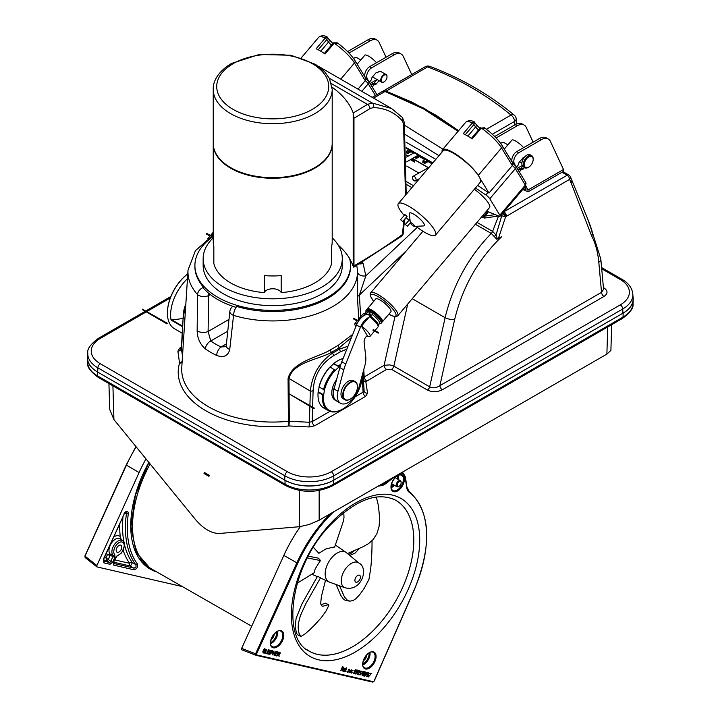 <?xml version="1.0" encoding="UTF-8"?>
<svg xmlns="http://www.w3.org/2000/svg" width="718" height="718" viewBox="0 0 718 718"><rect width="100%" height="100%" fill="white"/><g stroke="black" fill="none" stroke-linecap="round" stroke-linejoin="round"><path stroke-width="1.08" d="M213.237 233.637A12.87 7.431 120 0 0 211.2 236.321M208.014 238.484A9.917 2.432 -139.7 0 0 207.861 238.591L213.237 232.246M376.501 62.744A8.831 2.163 -139.7 0 0 368.675 56.175A8.831 2.163 -139.7 0 0 364.825 55.196L357.187 64.198M318.182 49.757L326.968 39.409L327.354 37.219L325.299 37.982L316.135 48.779A24.349 5.968 40.3 0 1 325.057 53.985L334.22 43.179L333.331 42.847L337.245 42.802C345.161 48.671 351.039 54.541 354.871 60.42A2.782 2.163 148.6 0 1 354.468 63.005A24.349 5.968 -139.7 0 0 334.22 43.179L337.747 43.277L337.245 42.802M358.013 89.14L365.229 80.64L354.468 63.005L340.754 79.177M361.827 91.339L368.244 83.773A2.782 2.163 -31.4 0 0 368.657 81.179L365.974 78.648L354.871 60.42M365.794 78.729L365.229 80.64A4.523 1.113 -139.7 0 1 368.244 83.773L375.415 95.521M327.067 36.851L328.961 39.427A2.782 2.163 148.6 0 1 328.557 42.012L325.299 37.982A24.349 5.968 -139.7 0 0 318.675 37.309C321.108 35.415 323.908 35.263 327.067 36.851M386.993 76.7A4.416 2.549 120 0 0 387.002 76.557A4.416 2.549 120 0 0 386.087 74.537A4.416 2.549 120 0 0 385.997 74.492A4.416 2.549 120 0 0 381.626 77.158A4.416 2.549 120 0 0 381.662 82.184A4.416 2.549 120 0 0 383.879 81.969A4.416 2.549 120 0 0 383.995 81.897M386.078 74.932A4.066 2.351 -60 0 1 387.002 76.844A4.066 2.351 -60 0 1 384.121 81.825A4.066 2.351 -60 0 1 381.438 78.836A4.066 2.351 -60 0 1 386.078 74.932M206.542 233.547L206.488 234.032L206.542 233.547M167.016 323.351L166.953 323.845L167.016 323.351M167.303 323.244L142.415 309.153L142.352 309.646L166.953 323.845M300.339 526.626A101.92 58.589 119.8 0 0 283.834 555.409L241.652 648.381L241.813 649.826L255.752 655.211M273.908 634.416A4.003 2.298 -60.2 0 1 273.405 636.301A4.003 2.298 -60.2 0 1 271.359 638.876M366.063 655.767A4.003 2.298 -60.2 0 1 365.588 657.437A4.003 2.298 -60.2 0 1 363.712 659.887M367.778 672.622L364.654 676.132L367.284 673.008L366.018 672.721L366.225 672.263L367.778 672.622M360.741 672.604L361.208 672.981L360.409 674.839L359.099 674.714L360.714 673.879L360.822 673.296L359.969 673.008L360.858 671.034L362.195 671.339L360.966 671.554L360.508 672.578L361.208 672.981L360.705 672.694L360.544 673.681M359.287 674.292L359.853 674.633M360.822 673.296L360.068 672.784M355.033 673.924L353.498 673.574L355.213 669.741L356.747 670.091L355.338 670.271L354.871 671.321L355.993 671.572L355.787 672.03L354.665 671.77L354.028 673.197L355.239 673.475L355.033 673.924L353.57 673.421M353.094 670.307L352.367 670.953L353.094 670.307M351.425 669.831L351.56 671.545L350.061 672.874L349.926 671.168L351.578 669.894M346.273 671.106L345.546 671.752L346.273 671.106M343.069 666.95L343.482 668.314L340.736 670.639L342.45 666.807L343.599 667.336L343.105 667.049L342.989 668.036M343.59 671.294L342.683 670.899L342.809 670.199L344.443 669.409L344.55 668.844L343.626 668.745L344.469 668.252L344.784 669.4L343.59 671.294M344.55 668.844L343.778 668.395M344.469 668.252L344.927 668.593L344.425 668.305L344.29 669.122M344.658 671.536L345.439 668.548L346.318 667.839L345.95 668.664L346.525 668.799L345.771 669.068L344.954 671.007L345.439 671.213L344.748 671.608M344.649 670.836L345.134 671.249M349.72 669.445L348.975 672.533L349.433 669.885L347.53 672.201L348.822 669.329L349.837 669.49M349.63 670.163L349.056 669.67M352.134 672.452L351.407 673.098L352.134 672.452M357.717 670.316L358.138 671.68L355.392 674.005L357.106 670.172L358.255 670.702L357.761 670.415L357.636 671.402M359.601 670.657L359.862 671.877L357.681 674.04L358.883 674.319L358.686 674.767L357.178 674.417L359.521 671.833L359.386 671.097L358.632 671.294L358.874 670.747L359.781 670.72M359.61 671.321L358.488 670.854M363.2 673.888L362.132 675.557L362.411 674.166L361.325 673.915L363.541 671.653L363.2 673.888M365.175 671.931L365.48 673.08L364.699 674.965L363.389 675.943L363.102 674.615L363.99 672.775L365.354 671.994M367.275 674.965L368.11 673.008L369.205 673.251L367.849 676.275L366.494 676.58L368.28 675.144L367.365 675.135M368.819 672.775L369.205 673.251L368.72 673.233M371.448 673.466L368.325 676.975L370.955 673.852L369.689 673.565L369.896 673.107L371.448 673.466M269.914 654.403L271.628 650.571L272.912 650.903L273.002 652.115L270.937 652.922L269.914 654.403M277.345 653.676L275.784 653.82L275.2 655.121L276.708 655.462L276.502 655.92L274.671 655.498L276.385 651.666L278.162 652.07L276.511 652.195L275.99 653.362L277.345 653.676M269.026 654.206L271.063 650.436L269.026 654.206M275.838 651.54L274.123 655.372L273.854 651.989L272.194 654.933L273.908 651.091L274.186 654.475L275.838 651.54M266.692 653.667L268.406 649.826L270.174 650.239L268.532 650.355L268.002 651.531L269.358 651.845L269.16 652.294L267.805 651.98L267.222 653.29L268.72 653.631L268.523 654.089L266.692 653.667M263.685 652.545L262.914 652.698L263.407 652.985L262.941 651.441L263.596 652.527L264.493 652.016L263.757 649.853L265.095 648.991L265.498 650.355L264.906 649.449L264.027 650.257L264.825 652.043L263.12 652.877M265.175 650.32L264.412 649.162L263.587 649.61M262.77 651.19L263.596 652.527M264.771 653.227L266.809 649.467L265.301 652.85L266.504 653.12L266.297 653.577L264.771 653.227M279.751 652.438L280.155 653.685L279.006 654.565L279.105 656.521L278.413 654.475L276.951 656.028L278.665 652.186L280.074 652.554M367.284 673.008L366.09 672.56M360.248 672.326L360.705 672.694M361.998 671.797L360.723 671.33M359.045 674.157L359.583 674.48M359.915 674.552L359.153 674.794M355.787 672.03L354.414 671.545M356.541 670.54L355.078 670.038M351.273 669.813L351.353 670.298M350.204 672.443L349.72 672.604M350.249 672.461L351.246 671.465L351.237 670.253L350.24 671.24L350.249 672.461L349.666 672.138L350.088 672.362M342.576 666.663L343.105 667.049M342.396 668.835L341.445 669.059M343.222 667.632L342.576 667.318L341.894 668.853L343.132 668.252L342.324 667.094M343.976 667.964L344.425 668.305M343.392 671.186L342.468 670.962M344.263 669.786L343.15 670.235L343.267 670.818L344.263 669.786L343.168 669.499M342.648 669.957L343.114 670.729M342.872 670.082L343.267 670.818M345.25 671.653L344.371 671.366M344.461 670.729L344.981 671.159M345.771 669.068L346.345 669.194M349.226 669.158L349.316 670.388M349.136 669.885L348.311 669.84M357.223 670.029L357.761 670.415M357.043 672.201L356.101 672.425M357.869 670.998L357.232 670.684L356.55 672.219L357.788 671.617L356.972 670.459M358.318 674.193L357.25 674.265M358.686 674.767L358.192 674.48M359.108 670.379L359.368 671.599M362.671 673.69L362.186 674.04M363.012 674.31L362.518 674.022M362.411 674.166L361.396 673.762M362.725 674.238L362.231 673.96M361.764 673.565L362.59 673.753L363.263 672.254L361.54 673.43M362.985 675.243L363.479 675.53L363.021 675.674M364.699 673.915L364.197 673.628L364.205 674.687M364.681 671.644L364.986 672.793M364.663 672.721L364.511 672.03L364.663 672.721M363.838 673.116L364.564 673.717L365.004 672.308L364.331 673.403L363.873 673.143M362.958 674.364L363.066 675.279L362.958 674.364M365.157 673.008L364.573 672.057M364.098 673.897L363.559 675.557L364.34 674.938L363.864 673.762M363.164 674.489L363.559 675.557M368.28 675.144L367.158 675.019M367.356 675.997L366.252 676.419M368.325 672.497L368.711 672.963M368.837 673.484L367.661 674.687L368.442 674.776L368.837 673.484L368.19 672.945L368.702 673.224M367.266 674.462L367.912 674.893M370.955 673.852L369.761 673.403M279.069 654.134L278.512 654.286L278.656 655.094M279.257 652.15L279.661 653.398M277.947 653.793L279.823 653.604L278.548 652.456M278.521 652.518L278.234 653.954M278.62 654.52L279.114 654.807M278.512 654.286L279.006 654.565M279.823 653.604L278.799 652.689M265.938 652.994L264.843 653.075M265.804 653.29L266.297 653.577M263.533 649.97L264.332 651.756M264.682 650.032L264.412 649.162L264.682 650.032M264.601 648.713L265.005 650.068M268.164 653.506L266.764 653.515M268.029 653.802L268.523 654.089M268.801 651.711L267.545 651.756M268.667 652.016L269.16 652.294M269.618 650.104L269.977 650.688M269.483 650.409L268.272 650.131M276.78 653.542L277.139 654.125M276.143 655.337L274.743 655.346M276.645 653.847L275.524 653.586M277.597 651.944L276.25 651.962M277.462 652.24L277.956 652.527M276.008 655.633L276.502 655.92M271.907 652.635L270.677 652.698M272.418 650.625L272.508 651.827M270.857 652.303L272.661 652.052L272.661 651.343L271.494 650.867M272.661 651.343L271.754 651.1L271.135 652.474M400.402 473.297A10.815 6.22 -60.2 0 1 405.203 477.371L406.702 487.522A14.925 8.58 119.8 0 0 409.152 492.189A100.906 58.005 -60.2 0 1 414.142 589.918L374.078 681.041M374.033 681.158L373.351 681.705L256.595 654.888L255.599 653.775L255.886 655.265A0.7 0.556 102.9 0 0 255.94 655.283L241.813 649.826M402.726 587.297A86.959 49.991 119.8 0 0 395.78 500.302C377.3 491.229 355.15 499.818 329.32 526.079C290.099 566.789 281.052 638.894 309.377 651.253A86.959 49.991 119.8 0 0 402.726 587.297M150.107 463.936A93.923 53.994 119.8 0 0 152.019 569.203L251.695 626.249M142.631 561.018L142.604 561.009A91.482 52.593 -60.2 0 1 140.584 559.744M392.638 498.777A86.941 49.973 -60.2 0 1 395.762 500.32A86.941 49.973 -60.2 0 1 409.152 569.921A86.941 49.973 -60.2 0 1 352.574 646.756A86.941 49.973 -60.2 0 1 309.386 651.226A86.941 49.973 -60.2 0 1 306.469 649.314M299.487 490.484L299.487 526.716L219.816 533.438C211.693 533.698 203.499 528.96 195.224 519.24L113.929 419.59L112.914 385.853M299.487 526.716L309.323 524.463L319.16 520.209L606.889 354.091L610.901 350.411L611.682 324.68M108.939 383.556L109.719 409.448L113.929 419.59M209.18 475.244L208.947 476.33L209.18 475.244L204.262 472.408L204.271 473.503M632.98 296.462A34.437 19.88 180 0 1 633.249 299.621A34.437 19.88 180 0 1 623.179 313.066L622.928 313.21A34.787 20.086 -0 0 0 633.096 298.266L632.827 294.147C632.163 288.026 628.564 283.098 622.021 279.347A3.482 2.01 -60 0 0 620.289 279.517A31.045 17.923 180 0 1 620.289 304.863A3.482 2.01 60 0 1 622.739 308.973A34.518 19.933 -0 0 0 632.827 294.147M620.289 304.863L331.276 471.726A3.482 2.01 60 0 1 333.726 475.837A34.518 19.933 -0 0 1 284.911 475.837L284.723 480.064A34.787 20.086 -0 0 0 333.915 480.064L333.673 480.207A34.437 19.88 180 0 1 284.965 480.207L97.684 372.086L97.872 367.849L284.911 475.837A3.482 2.01 -60 0 1 287.371 471.726L100.332 363.739A31.045 17.923 180 0 1 100.332 338.393A3.482 2.01 -120 0 0 98.59 338.223C90.647 344.075 87.049 349.002 87.784 353.023L87.524 357.142A34.787 20.086 -0 0 0 97.684 372.086L97.442 371.942A34.437 19.88 180 0 1 87.372 358.497A34.437 19.88 180 0 1 87.641 355.338M333.915 480.064L622.928 313.21L622.739 308.973L333.726 475.837L333.915 480.064M185.8 304.62L183.144 317.455A3.482 1.939 3.4 0 0 183.153 317.688L185.791 304.701M561.979 172.257L567.148 175.246A3.482 2.01 60 0 1 569.598 179.356A3.482 2.468 156.9 0 0 570.343 176.718L571.743 180.003A3.482 2.468 156.9 0 1 570.998 182.632L591.524 235.603C595.437 243.205 597.861 252.09 598.803 262.258A6.956 4.003 -5.2 0 0 600.822 259.09L603.569 289.345L601.531 292.334L439.883 385.656C436.32 387.989 432.918 388.375 429.678 386.831L393.85 366.144L389.748 364.888L384.094 365.327L363.299 377.462M590.564 226.43L591.865 231.025L587.53 218.568L571.743 180.003M591.874 235.396L592.529 234.894L592.009 230.891L590.268 225.658M592.009 230.891A3.482 0.799 -8.1 0 0 591.865 231.025L592.422 234.992M475.388 224.258L491.283 233.431L496.775 239.247L501.756 236.617C478.296 259.09 462.598 286.724 454.656 319.51A6.956 2.199 -167.4 0 1 445.115 317.697L429.678 386.831A3.482 2.01 120 0 1 427.372 390.036C432.236 392.315 437.226 392.225 442.333 389.766A3.482 2.01 60 0 1 439.883 385.656L454.656 319.51M497.439 238.977L496.039 234.957L492.611 231.393A3.482 2.01 -60.1 0 1 491.283 233.431C468.387 257.026 453.004 285.118 445.115 317.697L412.231 298.706M500.365 215.912L501.783 215.678L496.03 234.957L494.352 236.348M501.46 214.619A3.482 1.364 -113.3 0 0 501.783 215.678A3.482 0.673 18.6 0 0 505.634 216.746L569.598 179.356L570.998 182.632M194.91 266.037A77.813 44.929 180 0 0 203.706 287.362A6.956 5.035 137.9 0 0 197.54 294.595L197.145 330.621C197.288 338.16 200.035 344.272 205.402 348.957A87.623 50.592 -0 0 0 216.63 355.446C223.738 357.959 228.109 355.957 229.742 349.442L233.556 315.39A6.956 2.621 -73.3 0 1 236.769 306.442A77.813 44.929 180 0 0 350.528 266.037M360.669 316.755L359.386 295.062L365.848 275.847L363.066 263.425A6.956 4.838 -20.2 0 1 359.377 263.892M417.275 227.346L365.848 275.847A6.956 4.793 -5.1 0 1 357.546 272.05M406.442 250.69L359.386 295.062A6.956 3.868 -3.4 0 0 357.447 297.243L358.74 319.025M357.6 272.93L357.447 297.243M207.96 292.648A6.956 4.021 60 0 1 208.615 295.574A6.956 3.509 -179.1 0 1 197.54 294.595A84.76 48.941 -0 0 1 188.017 270.174L195.431 250.672L213.237 235.064M226.269 345.457A6.956 3.94 5.9 0 0 226.26 345.529L225.775 346.614L221.072 346.982A80.676 46.58 180 0 1 210.733 341.005L208.103 331.474A6.956 3.518 -179.2 0 1 197.145 330.621M227.759 331.178L210.733 341.005A6.956 4.362 124.7 0 0 205.402 348.957M226.43 343.886L221.072 346.982A6.956 3.635 115.7 0 0 216.63 355.446M356.774 265.436L357.429 270.174A84.76 48.941 -0 0 1 233.556 315.39A6.956 3.922 -173.9 0 1 229.85 311.388L226.26 345.529A6.956 3.94 5.9 0 0 226.26 345.537A6.956 3.94 5.9 0 0 229.742 349.442M229.85 311.388L229.85 311.388A6.956 6.956 0 0 1 232.91 306.344M181.376 347.126L179.886 347.988L177.876 351.183L179.554 363.057A94.498 54.559 -0 0 0 288.986 425.945A3.482 0.485 84.2 0 1 288.394 421.278A3.482 1.858 -0.4 0 1 289.291 421.251L288.986 425.945L309.126 426.959L314.655 425.792A3.482 2.01 60 0 1 312.195 421.583L309.431 422.265L289.291 421.251L288.977 378.44C292.845 362.114 319.555 359.323 331.339 352.403L339.183 347.871A3.482 2.028 54.2 0 1 338.133 345.385L330.585 349.738C318.882 357.304 292.576 361.082 288.071 378.467L288.394 421.278A91.024 52.549 180 0 1 181.762 367.562L188.017 270.174M348.006 346.238L339.327 349.208L339.183 347.871L351.524 337.433M352.771 334.319L338.133 345.385M340.242 351.892A3.482 2.01 60 0 0 339.327 349.208L332.542 353.121C319.519 362.168 312.124 374.832 310.338 391.113A3.482 1.867 1.7 0 0 313.102 390.637C314.125 375.343 320.91 363.739 333.457 355.805L340.242 351.892L346.875 349.074M330.585 349.738A3.482 1.975 65.7 0 0 331.339 352.403L332.542 353.121A3.482 2.01 60 0 1 333.457 355.805M309.916 405.571L310.338 391.113L288.977 378.44A3.482 1.858 -0.4 0 0 288.071 378.467M362.985 372.489L364.116 390.798L363.093 392.199L355.168 396.776M177.876 351.183A3.482 2.827 171.4 0 0 181.331 348.311L181.367 347.808M363.47 380.361A3.482 2.684 -149 0 0 365.821 381.689A3.482 2.827 -8.6 0 1 363.514 381.087M179.886 347.988A3.482 2.01 -120 0 0 181.286 348.293M442.333 389.766L603.991 296.435C608.011 293.599 608.011 290.763 603.991 287.927A3.482 2.01 -60 0 1 603.461 288.169M603.991 296.435A3.482 2.01 60 0 1 601.531 292.334L598.803 262.258M314.655 425.792L365.552 396.408L367.562 393.213L365.821 381.689L386.553 369.438L391.543 369.348A3.482 2.01 120 0 0 393.85 366.144L407.725 304.028M386.553 369.438A3.482 2.01 60 0 1 384.094 365.327L394.963 316.674M367.562 393.213A3.482 2.827 -8.6 0 1 364.125 390.897A3.482 2.827 -8.6 0 1 364.116 390.834L362.985 372.471M365.552 396.408A3.482 2.01 60 0 1 363.093 392.199L362.186 377.515M309.126 426.959L309.898 406.361M495.178 214.619L484.892 216.109A3.482 2.1 81.8 0 0 484.623 218.048L498.552 216.028A3.482 2.1 81.8 0 0 498.552 216.028L498.597 216.037M502.187 213.767A3.482 0.853 38.5 0 1 505.634 216.746L498.364 238.573M502.896 212.923A3.482 0.853 38.5 0 1 506.316 215.894A3.482 2.01 -120 0 0 503.865 211.783L567.148 175.246A3.482 2.01 -60 0 1 568.88 175.066L562.993 171.674M488.411 211.819L484.892 216.109L482.81 215.517M525.818 185.863L527.954 190.019L528.08 191.832L522.776 189.489M386.051 57.225L379.194 42.541A13.911 8.033 -60 0 0 377.094 40.163L375.128 39.023A13.911 8.033 120 0 0 368.172 39.714L347.584 51.597M411.737 74.537L403.301 56.462A13.911 8.033 -60 0 0 401.2 54.074L399.235 52.944A13.911 8.033 120 0 0 392.279 53.635L394.245 54.765A13.911 8.033 -60 0 1 401.2 54.074M369.671 66.684A6.956 4.021 120 0 0 365.202 77.311L367.167 78.45A6.956 4.021 -60 0 1 371.637 67.824L369.671 66.684L392.279 53.635M371.637 67.824L394.245 54.765M368.172 39.714L370.138 40.854A13.911 8.033 -60 0 1 377.094 40.163M370.138 40.854L349.002 53.051M367.167 78.45L368.334 80.721M353.633 58.562A4.452 2.567 -60 0 1 356.828 57.611A4.452 2.567 -60 0 1 357.088 57.799M372.283 87.129A1.391 0.808 -60 0 1 372.66 86.51L371.493 85.846M371 85.02L371.843 84.033L373.818 85.164L372.66 86.51M373.818 85.164A1.391 0.808 -60 0 1 374.563 84.661L375.514 84.473A1.391 0.808 120 0 0 376.259 83.97L374.293 82.839A1.391 0.808 -60 0 1 373.539 83.333L372.597 83.53A1.391 0.808 120 0 0 371.843 84.033M374.293 82.839L377.103 79.554M379.077 80.694L376.259 83.97M376.717 72.491L377.147 72.742A1.391 0.808 120 0 0 376.968 72.554A1.391 0.808 120 0 0 375.819 73.003L372.238 77.185A1.391 0.808 120 0 0 371.753 78.127L371.448 79.393A1.391 0.808 -60 0 1 370.955 80.335L370.111 81.322A1.391 0.808 -60 0 1 369.034 81.807M377.147 72.742L376.663 72.491M381.195 71.71A4.452 2.567 -60 0 0 380.935 71.522A4.452 2.567 -60 0 0 377.488 72.733L377.174 72.787M528.08 191.832L563.54 171.36L563.504 169.493L550.392 141.383A13.911 8.033 -60 0 0 548.292 138.996L546.326 137.865A13.911 8.033 120 0 0 539.371 138.556L541.336 139.687A13.911 8.033 -60 0 1 548.292 138.996M533.142 142.146L526.285 127.463A13.911 8.033 -60 0 0 524.185 125.085L522.219 123.945A13.911 8.033 120 0 0 515.264 124.636L494.675 136.519M523.476 188.663L526.052 189.785L524.975 186.895M516.763 151.606A6.956 4.021 120 0 0 512.284 162.232L514.259 163.372A6.956 4.021 -60 0 1 518.728 152.737L516.763 151.606L539.371 138.556M518.728 152.737L541.336 139.687M515.264 124.636L517.229 125.776A13.911 8.033 -60 0 1 524.185 125.085M517.229 125.776L496.093 137.973M514.259 163.372L515.425 165.634M500.733 143.483A4.452 2.567 -60 0 1 503.919 142.532A4.452 2.567 -60 0 1 504.18 142.72M519.365 172.042A1.391 0.808 -60 0 1 519.751 171.431L518.584 170.767M518.082 169.942L518.935 168.954L520.9 170.085L519.751 171.431M520.9 170.085A1.391 0.808 -60 0 1 521.654 169.583L522.596 169.394A1.391 0.808 120 0 0 523.35 168.892L521.385 167.761A1.391 0.808 -60 0 1 520.631 168.254L519.688 168.452A1.391 0.808 120 0 0 518.935 168.954M521.385 167.761L522.623 166.307M524.481 167.572L523.35 168.892M524.167 157.565A1.391 0.808 120 0 0 524.05 157.475A1.391 0.808 120 0 0 522.91 157.924L519.329 162.106A1.391 0.808 120 0 0 518.845 163.049L518.531 164.314A1.391 0.808 -60 0 1 518.046 165.257L517.193 166.244A1.391 0.808 -60 0 1 516.125 166.729M406.747 166.064L418.854 173.056M411.396 159.109L414.555 160.931L414.501 162.044L411.001 160.024L411.037 159.306M411.997 159.459L411.001 160.024M426.348 162.546L425.496 162.053M417.822 157.619L416.97 157.125M409.296 152.701L408.434 152.207M432.048 163.848L428.116 161.577L424.823 163.381L422.848 162.412L422.983 160.832L425.388 159.297M424.805 159.665L419.59 156.65L416.296 158.463L414.277 157.439M413.442 153.105L411.064 151.731L407.77 153.535L406.442 152.934M458.093 131.277L441.498 119.592L423.225 108.705L385.108 91.473L423.593 108.777L458.219 131.134M383.959 91.204L385.638 91.428L423.737 108.651L458.326 131.008M411.1 151.049L411.064 151.731M419.626 155.968L419.59 156.65M428.152 160.895L428.116 161.577M427.264 160.383L424.921 162.071L427.56 160.554M425.442 159.324L423.081 160.841L424.921 162.071M418.738 155.456L416.395 157.152L419.034 155.626M415.74 156.596L416.395 157.152M410.211 150.538L407.869 152.225L410.508 150.699M406.478 151.256L407.869 152.225M425.433 163.049L425.433 162.08L427.363 161.029L427.363 161.99M416.907 158.122L416.907 157.161L418.836 156.102L418.836 157.071M408.38 153.203L408.38 152.234L410.31 151.184L410.31 152.144M429.938 66.433A5.564 3.105 110.6 0 0 429.876 66.406A5.564 3.105 110.6 0 0 427.587 66.891C458.371 78.504 486.185 94.552 511.01 115.059A5.564 3.258 -50.4 0 1 514.223 115.104A5.564 5.564 0 0 1 516.215 118.838A5.564 3.177 -5.7 0 1 514.609 121.387L514.95 124.815M458.353 130.972L423.755 108.606L385.647 91.374L383.708 91.195M382.685 91.365L385.799 91.042L411.576 101.947L435.889 115.185L458.587 130.694M458.623 130.658L423.979 108.256L385.826 91.007L382.649 91.383L425.137 66.792A5.564 3.213 -120 0 1 427.587 66.891L385.638 91.428M410.4 75.3L382.299 91.545M174.905 328.952L174.411 328.673A34.087 19.682 -60 0 1 167.42 313.111A34.087 19.682 -60 0 1 187.775 273.863M187.47 278.683A34.087 19.682 120 0 0 171.072 320.093L182.587 326.744M171.072 320.093L183.081 318.487M187.775 273.818A33.746 19.485 120 0 0 167.42 312.824A33.746 19.485 120 0 0 167.42 312.967M182.623 326.143L171.369 319.645M185.845 303.867A27.481 15.868 120 0 0 183.162 316.8A27.481 15.868 120 0 0 183.162 317.078M183.162 317.15A28.173 16.272 -60 0 1 185.818 304.36M327.444 410.122L328.279 409.798A27.481 15.868 -60 0 1 323.558 394.963L322.579 394.828A28.173 16.272 120 0 0 327.444 410.122L323.019 407.573A28.173 16.272 -60 0 1 318.002 395.205A28.173 16.272 -60 0 1 318.155 392.27L318.146 391.84A27.481 15.868 120 0 0 318.002 394.631A27.481 15.868 120 0 0 318.002 394.918M322.579 394.828L318.155 392.27M361.208 382.595L361.262 383.053A27.481 15.868 -60 0 1 350.456 402.798L350.088 402.96M361.262 383.053L362.132 378.117A27.481 15.868 -60 0 0 362.276 375.317L362.276 375.101A27.481 15.868 -60 0 1 362.276 375.317M340.906 364.143A28.173 16.272 120 0 0 338.357 366.027L338.995 366.772A27.481 15.868 -60 0 1 340.395 365.695M338.995 366.772L333.628 363.784L338.357 366.027M339.04 366.907L335.279 370.425L330.172 366.988L333.628 363.784M319.025 387.334A28.173 16.272 -60 0 1 330.172 366.988L329.822 367.158A27.481 15.868 120 0 0 319.016 386.903L324.428 390.027A27.481 15.868 -60 0 1 335.234 370.282M334.597 369.537A28.173 16.272 120 0 0 323.45 389.892M333.933 363.47A28.173 16.272 -60 0 1 337.927 360.696A28.173 16.272 -60 0 1 343.105 358.497M337.675 360.84A27.481 15.868 120 0 0 337.433 360.974A27.481 15.868 120 0 0 333.583 363.64M328.279 409.798L331.169 411.217A27.481 15.868 -60 0 0 342.845 408.973A27.481 15.868 -60 0 0 346.695 406.307L350.456 402.798M324.428 390.027L323.701 394.918L318.289 391.795L319.07 387.361M335.01 385.44A15.652 9.038 120 0 0 336.347 400.859L335.019 400.097A15.652 9.038 -60 0 1 336.58 379.616M331.169 411.217L330.334 411.54A28.173 16.272 120 0 0 342.351 409.26A28.173 16.272 120 0 0 342.603 409.116M330.334 411.54L327.704 410.023M337.981 391.265L334.041 388.994A15.652 9.038 120 0 0 336.589 401.003L340.529 403.274A15.652 9.038 -60 0 1 337.981 391.265L343.769 369.896A34.787 20.086 -60 0 1 345.744 364.017L360.436 327.273A12.87 7.431 -60 0 1 368.926 317.302L372.265 314.52L372.498 313.434A9.558 2.342 40.3 0 0 368.316 311.02L370.569 314.699M334.041 388.994L339.838 367.616L343.769 369.896M370.641 316.064L367.463 314.233A12.87 7.431 120 0 0 356.496 325.003L341.804 361.746A34.787 20.086 120 0 0 339.838 367.616M367.463 314.233L367.822 314.179A10.088 5.825 -60 0 1 370.38 314.592L371.502 315.247M364.322 315.39L368.083 312.106L368.316 311.02M357.115 323.612A9.917 2.432 -139.7 0 0 354.907 323.54A9.917 2.432 -139.7 0 0 355.886 326.546M365.274 314.269A9.917 2.432 -139.7 0 0 363.236 313.91A9.917 2.432 -139.7 0 0 362.895 314.125L354.907 323.54M374.993 330.513L378.018 326.95A9.917 2.432 -139.7 0 0 378.171 326.573A9.917 2.432 -139.7 0 0 369.456 316.683M340.529 403.274A15.652 9.038 -60 0 0 358.731 388.178L364.932 365.3A20.867 12.053 -60 0 0 365.749 356.891L364.116 341.947A4.873 2.809 120 0 1 366.826 336.015L367.293 335.638L367.652 336.221A9.917 2.432 -139.7 0 0 370.03 336.365A9.917 2.432 -139.7 0 0 361.468 326.089L368.926 317.302M373.163 329.975L373.225 329.49L373.163 329.975M366.324 313.775A9.128 2.244 -139.7 0 0 364.591 313.515L363.236 313.91M368.083 312.106A8.724 2.136 -139.7 0 0 366.261 312.007L364.448 313.551M379.391 323.558L380.522 323.504A9.917 2.432 -139.7 0 0 381.159 323.244A9.917 2.432 -139.7 0 0 377.399 317.015A9.917 2.432 -139.7 0 0 368.352 310.526A9.917 2.432 -139.7 0 0 366.045 310.418A9.917 2.432 -139.7 0 0 365.893 311.091L366.018 312.213M378.323 325.335L379.562 323.279A8.724 2.136 -139.7 0 0 372.265 314.52M381.159 323.244L381.886 322.382A9.917 2.432 -139.7 0 0 382.039 321.709A9.917 2.432 -139.7 0 0 375.9 314.116A9.917 2.432 -139.7 0 0 367.41 309.296A9.917 2.432 -139.7 0 0 366.772 309.557L366.045 310.418M382.039 321.709L381.976 321.134A9.478 2.325 -139.7 0 0 371.502 310.571A9.478 2.325 -139.7 0 0 367.984 309.27L367.41 309.296M382.048 321.969A9.917 2.432 -139.7 0 0 382.434 321.745A9.917 2.432 -139.7 0 0 379.678 316.557A9.917 2.432 -139.7 0 0 371.637 310.023A9.917 2.432 -139.7 0 0 367.311 308.919A9.917 2.432 -139.7 0 0 367.149 309.332M367.311 308.919L375.801 298.912A9.917 2.432 40.3 0 1 380.118 300.016A9.917 2.432 40.3 0 1 388.169 306.55A9.917 2.432 40.3 0 1 390.924 311.738L382.434 321.745M378.171 326.573L378.35 325.173A9.128 2.244 -139.7 0 0 370.506 316.189M367.293 335.638L361.468 326.089M474.356 189.256A17.744 4.353 40.3 0 1 489.559 207.556L397.763 315.776A17.744 4.353 -139.7 0 0 396.776 311.54A17.744 4.353 -139.7 0 0 382.667 297.548A17.744 4.353 -139.7 0 0 370.703 292.818L370.12 294.236L370.434 296.229L373.692 301.398M475.442 187.981L485.817 194.937A4.523 1.113 40.3 0 1 489.811 198.778L499.818 215.176A4.523 1.113 40.3 0 1 500.069 216.253A4.523 1.113 40.3 0 1 498.929 216.172L487.055 211.254A13.911 3.41 40.3 0 1 486.589 211.056M477.623 185.406L487.998 192.361A4.523 1.113 40.3 0 1 488.976 193.07L512.32 165.553L501.559 147.917A24.349 5.968 -139.7 0 0 481.311 128.091L484.336 127.714C492.252 133.584 498.13 139.463 501.963 145.332A2.782 2.163 148.6 0 1 501.559 147.917L478.269 175.38M404.225 215.418A24.349 5.968 40.3 0 1 399.666 209.432A24.349 5.968 40.3 0 1 398.31 203.625L443.159 150.744A24.349 5.968 40.3 0 1 457.797 155.994A24.349 5.968 40.3 0 1 477.138 173.792A24.349 5.968 40.3 0 1 479.929 178.243A24.349 5.968 40.3 0 1 480.297 182.246L435.449 235.127A24.349 5.968 40.3 0 1 415.946 226.314M442.144 151.938A24.349 5.968 40.3 0 1 442.432 149.748A24.349 5.968 40.3 0 1 457.716 155.438A24.349 5.968 40.3 0 1 477.138 173.792M479.929 178.243L488.976 193.07M398.31 203.625A24.349 5.968 40.3 0 1 420.748 214.817A24.349 5.968 40.3 0 1 435.449 235.127M408.874 220.211A24.349 5.968 40.3 0 1 406.128 217.473M405.302 224.429L407.42 226.233L405.302 224.429L409.942 219.286M400.581 219.717L404.943 214.574L407.07 216.369L402.699 221.512L400.581 219.717L402.699 221.512M410.355 222.903L409.305 213.74A9.738 2.387 40.3 0 1 418.423 217.554A9.738 2.387 40.3 0 1 423.674 225.928L414.457 226.385A2.782 0.682 40.3 0 1 412.491 225.371A2.782 0.682 40.3 0 1 410.552 223.379A2.782 0.682 40.3 0 1 410.355 222.903A2.782 0.682 40.3 0 1 412.958 223.998A2.782 0.682 40.3 0 1 414.457 226.385M465.282 134.679L474.06 124.322L474.445 122.132L472.39 122.895L463.227 133.692A24.349 5.968 40.3 0 1 472.148 138.897L481.311 128.091L484.838 128.199L484.336 127.714M489.811 198.778L515.336 168.685A2.782 2.163 -31.4 0 0 515.739 166.1L513.065 163.56L501.963 145.332M512.876 163.65L512.32 165.553A4.523 1.113 -139.7 0 1 515.336 168.685L525.343 185.091A2.782 2.163 -31.4 0 0 525.747 182.507L525.594 186.168A4.523 1.113 -139.7 0 0 525.343 185.091L499.818 215.176M474.158 121.773L476.052 124.34A2.782 2.163 148.6 0 1 475.648 126.924L472.39 122.895A24.349 5.968 -139.7 0 0 465.767 122.231C468.199 120.328 470.999 120.175 474.158 121.773M523.584 147.666A8.831 2.163 -139.7 0 0 515.766 141.096A8.831 2.163 -139.7 0 0 511.916 140.118L504.278 149.12M533.169 159.172A6.956 4.021 120 0 0 533.178 158.884A6.956 4.021 120 0 0 531.733 155.698L530.261 154.846A6.956 4.021 120 0 0 524.49 157.161A6.956 4.021 120 0 0 521.941 164.691A6.956 4.021 120 0 0 523.305 166.89L524.777 167.743A6.956 4.021 120 0 0 528.26 167.402A6.956 4.021 120 0 0 528.511 167.249M531.733 155.698A6.956 4.021 120 0 0 525.971 158.014A6.956 4.021 120 0 0 523.422 165.544A6.956 4.021 120 0 0 524.777 167.743M524.391 165.445A6.265 3.617 -60 0 1 528.349 157.143A6.265 3.617 -60 0 1 533.178 159.45A6.265 3.617 -60 0 1 528.753 167.114A6.265 3.617 -60 0 1 524.391 165.445M344.9 399.738L343.15 398.723A10.402 6.004 -60 0 1 340.996 393.967A10.402 6.004 -60 0 1 345.537 383.502A10.402 6.004 -60 0 1 353.552 380.711L355.302 381.725A10.402 6.004 120 0 0 347.288 384.507A10.402 6.004 120 0 0 342.746 394.972A10.402 6.004 120 0 0 344.9 399.738A10.402 6.004 120 0 0 350.106 399.217A10.402 6.004 120 0 0 350.222 399.145M353.633 318.46L353.57 318.945L353.633 318.46M378.458 333.026L378.512 332.542L378.458 333.026M357.456 386.625A10.402 6.004 120 0 0 357.456 386.481A10.402 6.004 120 0 0 355.302 381.725M343.24 394.972A10.052 5.807 -60 0 1 350.348 382.658A10.052 5.807 -60 0 1 357.456 386.769A10.052 5.807 -60 0 1 350.348 399.082A10.052 5.807 -60 0 1 343.24 394.972M425.119 159.468L419.608 156.282M413.774 152.916L411.082 151.363M406.217 147.531L432.846 162.905M432.451 163.372L406.253 148.249M405.921 142.092L435.844 159.369M385.09 91.464L382.254 91.572L385.09 91.464L383.583 91.213M373.548 98.106L385.036 91.473L423.324 108.804L458.066 131.313M442.925 149.164L404.566 125.255M412.401 177.543A2.612 1.535 60.9 0 1 412.976 176.332A2.612 1.535 60.9 0 1 415.587 177.858A2.612 1.535 60.9 0 1 415.516 180.882A2.612 1.535 60.9 0 1 413.505 180.173A2.612 1.535 60.9 0 1 412.401 177.543M314.089 408.264L314.035 408.748L314.089 408.264M314.376 408.147L289.498 394.065L314.035 408.748M121.306 549.243A4.003 2.298 -60.2 0 1 117.007 552.178A4.003 2.298 -60.2 0 1 116.998 547.565A4.003 2.298 -60.2 0 1 120.983 545.24A4.003 2.298 -60.2 0 1 121.306 549.243M110.15 554.018L107.404 554.7L110.15 555.319A1.391 0.709 114.8 0 0 110.15 554.018A9.137 5.25 -60.2 0 1 111.416 543.14A9.137 5.25 -60.2 0 1 120.22 538.904L122.733 540.717A8.804 5.062 119.8 0 0 114.189 544.881A8.804 5.062 119.8 0 0 113.112 555.373L110.15 554.018M121.324 539.694L120.256 536.606A11.219 6.444 119.8 0 0 113.794 536.876M114.799 554.763A1.391 1.122 -45.4 0 1 113.112 555.373L111.003 561.44L105.986 557.886L106.892 560.632A1.391 0.682 124.4 0 0 108.256 559.564L110.15 555.319L114.826 557.383L114.799 554.763A7.422 4.263 -60.2 0 1 117.312 543.957A7.422 4.263 -60.2 0 1 124.223 545.545A7.422 4.263 -60.2 0 1 117.51 555.382L115.365 557.509L113.238 562.266L113.713 565.138L133.925 569.778C136.896 569.042 138.062 567.112 137.407 563.971A99.605 57.252 -60.2 0 1 128.334 513.46A1.391 0.655 -172.2 0 1 126.467 513.307A100.987 58.05 119.8 0 0 135.675 564.528A1.391 1.104 -36.8 0 0 137.407 563.971M113.561 562.167L130.137 565.972A2.091 0.467 120.8 0 0 131.475 564.474A2.091 0.467 120.8 0 0 132.247 562.499A101.319 58.239 -60.2 0 1 124.627 545.168M112.699 562.14L111.003 561.44L109.639 562.517A1.391 1.122 102.9 0 1 109.98 564.285L112.699 562.14L114.826 557.383M103.419 559.834L106.892 560.632L109.639 562.517L103.374 561.045L103.356 559.268L103.939 562.894L109.98 564.285M182.381 586.579L96.939 566.906L96.894 565.533L139.086 472.561A101.92 58.589 -60.2 0 1 146.005 458.91M123.218 550.401A103.401 59.441 119.8 0 0 129.626 563.316A2.091 1.651 144.6 0 1 132.247 562.499L135.675 564.528C136.564 566.708 135.864 567.866 133.584 568.01A1.391 1.122 102.9 0 1 133.925 569.778M114.593 559.869L129.626 563.316A2.091 1.678 102.9 0 0 130.137 565.972L133.584 568.01L113.372 563.37A1.391 1.122 102.9 0 1 113.713 565.138M113.22 563.307L113.238 562.266M113.516 562.266L116.854 556.172A1.391 1.005 -103.4 0 0 117.51 555.382M103.329 560.929L103.598 561.126A1.391 1.122 102.9 0 1 103.939 562.894M103.634 559.277L124.223 513.9L103.356 559.268M124.223 513.9L126.063 511.898L126.467 513.307L124.618 513.173M85.047 556.028L126.413 465.246A101.606 58.409 -60.2 0 1 136.142 446.811M85.316 557.635L85.128 556.208L96.894 565.533M347.467 553.569L363.281 546.64L368.522 543.643L373.198 539.496L376.86 533.77L379.086 526.438L379.634 518.091L378.44 505.75L376.313 497.027M343.958 512.311L343.877 512.939M346.794 553.013A17.061 9.81 119.8 0 0 346.094 552.429L335.171 544.89M348.589 554.493L352.062 552.761L354.907 550.212M339.47 585.753L344.461 596.945L347.189 600.051L349.819 601.154L345.232 600.32L343.222 598.839L340.664 595.231L336.15 584.542M349.819 601.154L353.068 600.571L355.778 598.803L359.835 594.477L364.295 588.195L368.926 579.462L370.676 568.943A134.266 66.568 96.9 0 0 372.032 540.744M359.61 548.283L355.06 553.129L349.711 555.427M344.945 587.746C361.719 592.099 368.926 567.983 359.036 563.127A14.252 8.194 119.8 0 0 347.898 566.053A14.252 8.194 119.8 0 0 341.256 580.88A14.252 8.194 119.8 0 0 344.945 587.746L329.58 582.154A17.044 9.801 -60.2 0 1 325.164 573.942A17.061 9.81 119.8 0 0 329.167 582.011L320.937 578.178A17.645 4.649 -63.4 0 1 320.533 577.793L317.527 576.294L301.811 604.143L296.13 618.279L295.143 626.715L296.579 633.321L297.683 634.829L300.986 636.471L305.231 633.752A134.266 35.397 116.6 0 0 321.511 617.363L326.232 610.749L328.799 605.4L328.081 604.753L322.759 606.288L321.556 605.759L320.677 603.497L321.377 596.649L325.505 580.359M320.928 604.682L325.532 603.219L328.629 604.762M320.533 577.793L305.868 603.623L300.33 615.838L298.374 623.484L298.141 628.223L299.065 633.509L300.797 636.417M297.252 583.178L314.313 572.668L315.121 569.042L319.384 562.059A17.645 7.297 -40.6 0 1 320.551 560.596L318.487 558.191L308.336 556.172M320.551 560.596L307.421 557.913M313.389 547.349L318.864 553.318L325.568 549.082L332.856 547.242A17.645 13.032 -39.2 0 1 334.651 547.098L343.33 521.349L344.003 517.49L343.778 512.446M346.094 552.429A17.061 9.81 119.8 0 0 332.865 556.45A17.061 9.81 119.8 0 0 325.146 573.951A17.044 9.801 -60.2 0 1 333.107 556.208A17.044 9.801 -60.2 0 1 346.426 552.707L359.036 563.127M329.167 582.011A17.061 9.81 119.8 0 0 330.02 582.316M399.289 486.185A2.782 1.598 -60.2 0 1 399.163 486.257A2.782 1.598 -60.2 0 1 397.207 485.126A2.782 1.598 -60.2 0 1 399.163 481.715A2.782 1.598 -60.2 0 1 401.129 482.819A2.782 1.598 -60.2 0 1 399.289 486.185M401.111 482.559A3.482 2.001 119.8 0 0 401.12 482.245A3.482 2.001 119.8 0 0 400.402 480.683A3.482 2.001 119.8 0 0 396.937 482.702A3.482 2.001 119.8 0 0 396.946 486.723A3.482 2.001 119.8 0 0 398.661 486.544A3.482 2.001 119.8 0 0 398.822 486.445M332.093 87.21A104.352 60.249 180 0 1 353.202 112.968L353.974 118.21L353.974 265.902L353.759 267.195L353.202 266.342A104.352 60.249 -0 0 0 349.72 258.974M213.237 236.5A77.813 44.929 -0 0 0 194.901 265.463A77.813 44.929 -0 0 0 272.723 310.391A77.813 44.929 -0 0 0 350.537 265.463A77.813 44.929 -0 0 0 349.585 258.471A104.352 60.249 -0 0 0 338.259 245.17M353.678 264.933L353.202 265.202L353.202 114.099L353.678 117.24L353.678 264.933L353.202 265.202A656.046 378.763 -0 0 0 353.678 264.924M213.237 89.373L213.237 143.34A59.486 34.338 -0 0 0 272.723 177.678A59.486 34.338 -0 0 0 332.201 143.34L332.201 89.373L329.472 78.522L324.662 71.764L315.489 64.351L290.987 55.259L259.279 54.469L231.375 63.498C215.947 72.886 212.851 83.548 213.237 89.373A59.486 34.338 -0 0 0 272.723 123.711A59.486 34.338 -0 0 0 332.201 89.373M213.237 237.82A69.574 40.163 -0 0 0 203.149 258.651A69.574 40.163 -0 0 0 272.723 298.814A69.574 40.163 -0 0 0 342.289 258.651A69.574 40.163 -0 0 0 332.201 237.82M213.237 143.905L213.237 241.607A59.486 34.338 -0 0 0 213.838 246.498L213.838 263.533A59.486 34.338 -0 0 0 264.26 292.639A8.697 5.017 180 0 1 272.723 288.771A8.697 5.017 180 0 1 281.187 292.639A59.486 34.338 -0 0 0 331.599 263.533L331.599 246.498A59.486 34.338 -0 0 0 332.201 241.607L332.201 143.905A59.486 34.338 180 0 1 331.599 148.788A59.486 34.338 180 0 1 268.478 178.163A59.486 34.338 180 0 1 213.237 143.905A59.486 34.338 180 0 1 213.237 143.618M264.26 292.639L264.26 275.604A59.486 34.338 -0 0 0 281.187 275.604L281.187 292.639M342.289 258.651L342.289 265.463A69.574 40.163 180 0 1 272.723 305.635A69.574 40.163 180 0 1 203.149 265.463L203.149 258.651M318.245 66.182L391.597 108.526L372.157 102.988L367.436 104.397A656.046 378.763 180 0 1 353.202 112.968M353.974 118.21A659.519 380.773 -0 0 0 369.985 108.597L373.513 107.512C385.458 108.185 395.088 112.663 402.394 120.929A3.482 2.917 -41.1 0 0 402.295 117.384A3.482 2.917 -41.1 0 0 402.259 117.348M402.394 120.929L403.516 123.864L405.517 195.125M403.866 220.148L402.421 234.535A3.482 1.633 6.4 0 0 403.157 233.664L403.157 233.664A3.482 1.633 6.4 0 0 403.166 233.592M236.06 307.367A77.813 44.929 180 0 1 202.943 287.631M320.766 51.193L328.557 42.012A4.523 1.113 40.3 0 0 331.456 45.054M271.207 639.325A4.335 2.495 119.8 0 0 273.666 636.381A4.335 2.495 119.8 0 0 274.213 634.057M276.771 631.849A8.015 4.604 -60.2 0 1 275.784 636.866A8.015 4.604 -60.2 0 1 270.587 642.646M393.626 484.821A8.015 4.604 -60.2 0 1 391.175 486.58M397.359 475.774A8.015 4.604 -60.2 0 1 397.081 478.78M363.425 660.704A4.514 2.594 119.8 0 0 366.054 657.598A4.514 2.594 119.8 0 0 366.629 655.112M369.052 653.039A8.015 4.604 -60.2 0 1 368.065 658.065A8.015 4.604 -60.2 0 1 362.868 663.845M362.913 664.886A8.706 5.008 119.8 0 0 368.953 658.433A8.706 5.008 119.8 0 0 369.976 652.554M373.979 661.287A8.831 5.08 -60.2 0 1 364.448 667.749C358.847 665.433 368.388 648.767 373.216 652.42A8.831 5.08 -60.2 0 1 373.979 661.287M397.951 479.274A8.706 5.008 119.8 0 0 398.284 475.289M391.229 487.621A8.706 5.008 119.8 0 0 394.496 485.314M401.533 475.163A8.831 5.08 -60.2 0 1 402.286 484.022A8.831 5.08 -60.2 0 1 392.755 490.484C390.834 489.093 390.691 486.221 392.333 481.868C395.385 476.42 398.445 474.185 401.533 475.163M270.632 643.687A8.706 5.008 119.8 0 0 276.672 637.234A8.706 5.008 119.8 0 0 277.695 631.355M281.698 640.088A8.831 5.08 -60.2 0 1 272.167 646.55C266.566 644.243 276.107 627.568 280.935 631.23A8.831 5.08 -60.2 0 1 281.698 640.088M374.868 661.655A9.522 5.475 119.8 0 0 369.958 652.303A9.522 5.475 119.8 0 0 363.299 667.219A9.522 5.475 119.8 0 0 374.868 661.655M256.479 654.152L297.755 563.19A100.906 58.005 -60.2 0 1 333.637 511.844M378.027 486.221A100.906 58.005 -60.2 0 1 381.007 485.727A14.925 8.58 119.8 0 0 386.778 482.945L394.496 476.716M282.587 640.465A9.522 5.475 119.8 0 0 277.678 631.113A9.522 5.475 119.8 0 0 271.018 646.029A9.522 5.475 119.8 0 0 282.587 640.465M408.102 589.541A91.141 52.387 119.8 0 0 361.136 500.087A91.141 52.387 119.8 0 0 297.387 642.789A91.141 52.387 119.8 0 0 408.102 589.541M392.19 481.868A9.522 5.475 119.8 0 0 397.099 491.22A9.522 5.475 119.8 0 0 403.758 476.303A9.522 5.475 119.8 0 0 392.19 481.868M341.974 669.347L341.481 669.068M356.631 672.712L356.137 672.434M264.332 650.723L264.825 651.011M271.072 652.788L271.566 653.066M330.307 513.774A101.606 58.409 119.8 0 0 296.875 562.813L297.755 563.19M381.007 485.727A0.7 0.521 -97.8 0 0 380.693 484.812A101.606 58.409 119.8 0 0 380.387 484.856M386.778 482.945L386.203 482.164A14.234 8.176 -60.2 0 1 380.693 484.812L380.585 484.74M389.084 479.839L386.203 482.164L385.629 481.832M405.203 477.371A0.7 0.458 -8.4 0 0 405.401 476.985L402.986 472.902A11.515 6.615 119.8 0 0 401.874 472.453M406.702 487.522A0.7 0.458 -8.4 0 0 406.9 487.136L405.401 476.985M409.152 492.189A0.7 0.565 -53.1 0 0 409.036 491.318M373.351 681.705A0.7 0.556 102.9 0 1 372.633 682.082L256.012 655.292M256.595 654.888A0.7 0.556 102.9 0 1 255.949 655.283L372.696 682.1L374.177 681.149L414.286 589.918C432.433 544.379 430.692 511.521 409.08 491.345L406.9 487.136M283.834 555.409L296.875 562.813L255.599 653.775L241.652 648.381M623.179 313.066L623.018 317.078A3.482 2.01 60 0 1 622.3 318.55C630.189 312.761 633.77 307.816 633.025 303.714A34.222 19.754 180 0 1 623.018 317.078L333.511 484.219A3.482 2.01 60 0 1 332.793 485.691L622.3 318.55M333.673 480.207L333.511 484.219A34.222 19.754 180 0 1 285.127 484.219A3.482 2.01 120 0 0 285.845 485.691C301.497 493.203 317.15 493.203 332.793 485.691M284.965 480.207L285.127 484.219L97.594 375.954A3.482 2.01 120 0 0 98.312 377.426C90.423 371.637 86.851 366.692 87.587 362.59L87.372 358.497M97.442 371.942L97.594 375.954A34.222 19.754 180 0 1 87.587 362.59M319.16 520.209L319.16 490.484M607.706 326.977L606.889 354.091M100.332 363.739A3.482 2.01 120 0 0 97.872 367.849A34.518 19.933 -0 0 1 87.784 353.023M331.276 471.726A31.045 17.923 180 0 1 287.371 471.726M601.702 268.783L620.289 279.517M100.332 338.393L146.239 311.89M146.939 311.486L170.319 297.988M603.991 287.927L603.407 287.595M391.543 369.348L427.372 390.036M179.59 362.545A3.482 2.827 171.4 0 0 182.148 361.495M182.094 362.384A3.482 2.8 16.4 0 1 179.554 363.057M182.498 356.011L181.331 348.311L183.153 317.688L184.912 318.469M590.07 225.147L600.813 259.09A6.956 4.003 -5.2 0 0 600.813 259.001M366.647 380.926A3.482 2.01 60 0 1 364.188 376.815L363.766 369.599M413.496 185.72L406.648 181.771M363.066 263.425L362.518 262.016M228.997 319.411L208.103 331.474L208.615 295.574L210.329 294.586M329.966 411.324L312.195 421.583L312.599 407.923M312.617 407.133L313.102 390.637M404.566 219.591L406.469 217.832M491.265 233.422A3.482 2.01 120 0 0 492.602 231.384L476.985 222.374M406.585 184.535L411.899 187.604M481.581 216.953L484.623 218.048M498.552 216.028L492.602 231.384M487.71 211.523L483.914 216.154A3.482 2.01 120 0 0 482.972 217.76M370.066 83.494L377.004 79.492M374.563 84.661L372.597 83.53M373.539 83.333L375.514 84.473M527.954 190.019L563.504 169.493M517.157 168.416L522.174 165.517M524.921 189.498L525.989 188.879M521.654 169.583L519.688 168.452M520.631 168.254L522.596 169.394M406.523 155.196L408.165 156.147M412.338 158.561L428.314 167.779M428.511 167.671L412.536 158.454M408.363 156.039L406.514 154.971M424.823 163.381L424.823 162.241M422.848 162.412L422.848 161.263L424.535 162.232L424.535 163.381M423.09 160.841L425.451 159.333M422.848 161.263L422.794 162.322M416.296 158.463L416.296 157.314M415.255 156.883L416.009 157.314L416.009 158.454M407.77 153.535L407.77 152.395M406.397 151.767L407.483 152.387L407.483 153.535M492.315 134.257L514.609 121.387A5.564 3.213 -120 0 0 511.01 115.059L486.409 129.267M373.737 301.345A16.352 4.012 40.3 0 1 376.447 295.717A16.352 4.012 40.3 0 1 394.918 311.998A16.352 4.012 40.3 0 1 388.86 314.17M485.817 194.937L487.998 192.361M467.858 136.115L475.648 126.924A4.523 1.113 40.3 0 0 478.547 129.967M345.744 364.017L341.804 361.746M367.822 314.179L370.811 315.902M356.496 325.003L360.436 327.273M403.929 133.701L438.967 155.689M441.507 119.592L458.111 131.259L441.498 119.592M441.534 119.619C424.015 108.238 405.203 98.86 385.099 91.464L385.036 91.482M106.497 552.95A11.219 6.444 119.8 0 0 107.404 554.7L105.986 557.886L104.424 557.527M119.744 523.763A103.401 59.441 119.8 0 0 120.256 536.606M123.963 542.153A101.319 58.239 -60.2 0 1 123.011 516.583M128.334 513.46C127.858 510.256 126.395 510.399 123.945 513.891M148.823 462.356A94.731 54.451 119.8 0 0 156.964 572.031M145.763 565.192A93.923 53.994 119.8 0 0 147.019 565.64M145.539 564.276A93.232 53.59 -60.2 0 1 144.058 563.666M152.62 569.545A94.031 54.056 -60.2 0 1 149.954 568.144L136.079 552.151L130.954 526.572L135.442 495.133L148.904 462.464M126.323 465.067L139.086 472.561M354.907 580.288A3.913 2.253 -60.2 0 1 359.045 575.118A3.913 2.253 -60.2 0 1 359.045 580.656A3.913 2.253 -60.2 0 1 354.907 580.288M233.117 63.669A56.004 32.337 180 0 1 326.816 78.163A56.004 32.337 180 0 1 258.229 117.761A56.004 32.337 180 0 1 233.117 63.669M373.513 107.512A3.482 2.818 -86.6 0 0 372.157 102.988L329.338 78.262M331.447 83.62L367.436 104.397A3.482 2.082 -121.9 0 1 369.985 108.597M403.516 123.864A3.482 2.28 -6.2 0 0 404.243 122.231A3.482 2.28 -6.2 0 0 404.243 122.186M353.759 267.195L401.739 236.096A3.482 2.217 -125.9 0 0 402.421 234.535A659.519 380.773 180 0 1 353.974 265.902M318.675 37.309L301.237 57.88M324.321 53.473L333.331 42.847M368.657 81.179L376.887 94.668M328.961 39.427L332.811 43.448M386.087 74.537L380.639 71.396M381.662 82.184L372.489 76.889M360.804 59.935L356.532 57.476M210.464 235.522L206.829 233.431M210.006 236.06L206.488 234.032M360.167 672.811L360.66 673.089M359.215 674.301L359.709 674.579M343.069 667.462L342.576 667.184M343.958 668.458L344.452 668.745M343.177 670.783L342.683 670.504M344.55 670.935L345.044 671.213M349.038 669.634L349.531 669.921M357.726 670.827L357.232 670.549M358.982 670.845L359.476 671.133M365.103 672.344L364.609 672.066M366.377 675.934L366.871 676.221M367.778 674.839L367.284 674.552M279.248 652.644L279.742 652.922M278.584 654.538L278.09 654.251M265.077 649.512L264.583 649.225M402.986 472.902L402.053 472.345M208.947 476.33L204.029 473.494M285.845 485.691L98.312 377.426M633.025 303.714L633.249 299.621M601.585 267.545L622.021 279.347M98.59 338.223L145.224 311.298M145.916 310.894L170.911 296.471M590.6 226.52L587.548 218.622M570.343 176.718A3.482 3.482 0 0 0 568.88 175.066M357.429 270.174L357.609 272.966M183.144 317.455L181.627 348.158M376.636 72.491L377.219 72.832M516.718 123.918L516.224 118.91M514.223 115.113C489.129 94.354 461.019 78.118 429.876 66.406A5.564 5.564 0 0 0 425.137 66.792M174.555 328.754L182.21 333.179M318.002 394.631L318.002 395.205M337.433 360.974L337.927 360.696M342.845 408.973L342.351 409.26M374.536 331.052L370.03 336.365M388.815 314.224L394.451 316.593L396.471 316.575L397.763 315.776M370.703 292.818L422.92 231.259M465.767 122.231L442.432 149.748M407.42 226.233L410.337 222.786M500.069 216.253L525.594 186.168M471.412 138.386L480.423 127.759M515.739 166.1L525.747 182.507M476.052 124.34L479.902 128.369M503.623 142.397L507.886 144.857M519.581 161.81L521.887 163.139M533.178 159.45L533.178 158.884M528.753 167.114L528.26 167.402M357.546 320.434L353.92 318.343M357.088 320.973L353.57 318.945M378.512 332.542L373.225 329.49M378.171 333.143L372.875 330.092M414.053 152.754L406.576 157.062M418.226 155.16L406.684 161.819M408.964 149.82L406.379 151.31M372.238 97.352L382.263 91.563M415.516 180.882L419.456 178.692M412.976 176.332L429.068 167.366M116.846 556.172L121.513 552.986C125.031 546.003 125.444 541.91 122.733 540.717M96.939 566.906L85.128 557.545L84.903 556.028L126.18 465.058L135.944 446.578M317.329 576.671L311.917 574.229M401.129 482.819L401.12 482.245M399.163 486.257L398.661 486.544M391.651 483.69L396.946 486.723M395.115 477.65L400.402 480.683M391.588 108.526L402.295 117.384L404.243 122.231L406.244 194.273M404.593 219.295L403.157 233.655A3.482 3.482 0 0 1 401.739 236.096M194.901 265.463L194.901 266.602M350.537 265.463L350.537 266.602"/></g></svg>
